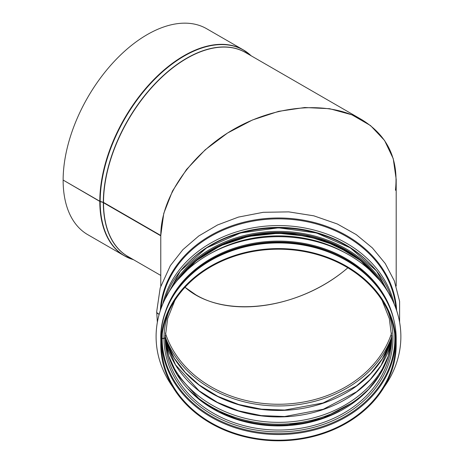 <?xml version="1.0" encoding="UTF-8"?>
<svg xmlns="http://www.w3.org/2000/svg" width="464" height="464" viewBox="0 0 464 464"><rect width="100%" height="100%" fill="white"/><g stroke="black" fill="none" stroke-linecap="round" stroke-linejoin="round"><path stroke-width="0.7" d="M63.278 180.148L99.806 201.411A1.485 0.858 0 0 0 100.178 201.567L103.333 202.507A0.742 0.429 180 0 1 103.518 202.582L103.518 202.582A117.705 67.959 120 0 0 103.518 202.751L160.776 235.637L160.776 286.062L160.776 235.468C160.851 197.426 190.484 154.228 233.531 129.415C276.573 104.597 328.785 100.607 361.717 119.625C387.539 135.534 398.779 159.088 395.45 190.298M185.026 287.268L195.779 294.797C234.859 318.403 303.154 306.275 347.849 267.798C298.625 310.468 221.334 319.713 185.026 287.268M249.667 54.445A118.894 68.643 120 0 0 243.327 49.903L206.648 28.727A118.894 68.643 120 0 0 115.095 60.511A118.894 68.643 120 0 0 63.133 180.067L99.806 201.243A1.485 0.858 0.1 0 0 100.178 201.393L103.333 202.339A0.742 0.429 -179.9 0 1 103.518 202.414L160.776 235.468L163.769 213.388L172.509 191.006L186.557 169.447L205.21 149.797L227.528 133.04L252.404 120.008L278.586 111.354L304.761 107.52L329.62 108.698L351.921 114.817L370.539 125.582L384.546 140.447L393.24 158.671L396.192 179.342L396.192 286.062M63.133 180.235A118.894 68.643 120 0 0 87.754 234.662L124.433 255.838A118.894 68.643 120 0 0 131.532 259.057M160.776 338.871C159.564 292.593 205.709 249.185 261.22 243.704C316.297 235.764 375.863 266.382 391.059 310.886C394.47 320.061 396.181 329.446 396.192 339.039A117.705 96.106 180 0 0 278.586 242.933A117.705 96.106 180 0 0 160.776 338.871L160.776 344.526L161.518 344.694A116.963 95.503 180 0 0 278.481 440.191A116.963 95.503 180 0 0 395.45 344.694A116.963 95.503 180 0 0 278.586 249.191A116.963 95.503 180 0 0 161.518 344.526M161.762 338.558A0.742 0.429 -179.9 0 1 162.133 338.453L164.007 338.268A1.485 0.858 0.1 0 0 165.23 337.421L167.678 318.524L174.847 300.423M399.614 322.294L399.608 301.362L394.348 280.906L385.242 263.529L372.372 247.909L356.207 234.581L337.328 223.99L313.821 215.83L288.776 211.88L263.285 212.303L238.45 217.088L217.546 224.965L198.795 235.95L182.874 249.667L170.352 265.646L160.184 287.964L156.693 311.675A4.826 2.79 0.1 0 0 159.222 314.128M156.693 311.762A4.826 2.79 -0 0 0 156.693 311.849A4.826 2.79 -0 0 0 159.175 314.285M161.745 338.732A0.742 0.429 180 0 1 162.133 338.621L164.007 338.43A1.485 0.858 -0 0 0 165.23 337.583L165.23 337.438M160.776 339.027A1.485 0.858 -0 0 0 160.776 339.039L160.776 344.694L161.518 344.694M160.776 344.694A117.705 96.106 180 0 0 278.481 440.8A117.705 96.106 180 0 0 396.192 344.694A117.705 96.106 180 0 0 278.586 248.582A117.705 96.106 180 0 0 160.776 344.526M163.299 319.186A117.189 95.683 -0 0 1 278.487 241.118A117.189 95.683 -0 0 1 393.669 319.191M172.782 386.982A122.386 99.928 -0 0 1 156.095 336.609A122.386 99.928 -0 0 1 278.481 236.681A122.386 99.928 -0 0 1 400.867 336.609A122.386 99.928 -0 0 1 384.186 386.982M400.867 336.609L400.867 336.568A122.386 99.928 -0 0 1 400.867 336.586A122.386 99.928 -0 0 0 278.481 236.64A122.386 99.928 -0 0 0 156.095 336.568A122.386 99.928 -0 0 1 156.095 336.568L156.095 336.609M160.776 235.805L103.518 202.751A117.705 67.959 120 0 0 127.896 256.464L160.776 275.448M99.806 201.411A118.894 68.643 120 0 0 124.433 255.838L133.51 259.707M251.221 55.831L243.327 49.903A118.894 68.643 120 0 0 151.774 81.687A118.894 68.643 120 0 0 99.806 201.243M100.178 201.567A118.825 68.602 120 0 0 133.475 259.689M251.181 55.813A118.825 68.602 120 0 0 157.516 76.467A118.825 68.602 120 0 0 100.178 201.393M103.333 202.507A117.74 67.982 120 0 0 129.178 257.207M246.889 53.331A117.74 67.982 120 0 0 155.742 82.952A117.74 67.982 120 0 0 103.333 202.339M361.711 119.625L245.607 52.589A117.705 67.959 120 0 0 154.964 84.054A117.705 67.959 120 0 0 103.518 202.414M161.571 341.864A116.963 95.503 180 0 0 278.481 434.542A116.963 95.503 180 0 0 395.398 341.864M162.133 338.621A116.354 94.998 180 0 0 281.439 433.591A116.354 94.998 180 0 0 394.684 333.796M162.284 333.796A116.354 94.998 180 0 0 162.133 338.453M164.007 338.43A114.48 93.473 180 0 0 295.504 430.859A114.48 93.473 180 0 0 387.898 310.944M169.064 310.944A114.48 93.473 180 0 0 164.007 338.268M165.23 337.583A113.251 92.469 180 0 0 278.481 430.053A113.251 92.469 180 0 0 391.732 337.583L389.308 318.6L382.121 300.423M165.259 335.518A113.251 92.469 180 0 0 278.481 425.917A113.251 92.469 180 0 0 391.709 335.518L388.31 355.946L379.413 375.26L368.758 389.105L355.267 401.209L322.532 418.383L284.577 425.511L261.522 424.606L239.169 419.908L218.451 411.62L200.239 400.096L177.161 374.628L168.548 355.598L165.259 335.518M217.309 411.034A116.963 95.503 180 0 0 339.654 411.034M188.732 389.667A116.354 94.998 180 0 0 368.236 389.667M188.413 389.331A116.336 94.987 180 0 0 368.549 389.331M169.72 359.13A115.107 93.983 180 0 0 278.481 422.35A115.107 93.983 180 0 0 387.249 359.13M165.683 341.672A115.107 93.983 180 0 0 278.481 416.933A115.107 93.983 180 0 0 391.285 341.672M165.486 339.607A116.963 95.503 180 0 0 278.481 410.449A116.963 95.503 180 0 0 391.483 339.607M165.317 337.026A118.053 96.39 180 0 0 278.481 405.965A118.053 96.39 180 0 0 391.651 337.026M165.37 333.053A116.963 95.503 180 0 0 278.481 404.254A116.963 95.503 180 0 0 391.599 333.053M396.633 310.497A118.25 96.553 180 0 0 278.481 217.981A118.25 96.553 180 0 0 160.335 310.497M395.92 308.438A117.705 96.106 180 0 0 278.481 218.84A117.705 96.106 180 0 0 161.049 308.438M394.18 303.978A117.705 96.106 180 0 0 278.481 225.568A117.705 96.106 180 0 0 162.789 303.978M365.789 259.562A116.481 95.108 180 0 0 191.185 259.556M364.6 258.5A116.464 95.091 180 0 0 192.374 258.494M378.601 279.09A117.705 96.106 180 0 0 178.367 279.09M344.526 252.439A117.705 96.106 180 0 0 212.437 252.439M164.007 337.548A114.608 93.577 180 0 0 164.036 337.978M164.743 299.674A117.56 95.984 -0 0 1 278.481 227.952A117.56 95.984 -0 0 1 392.225 299.674M386.761 289.988A117.56 95.984 180 0 0 278.481 231.385A117.56 95.984 180 0 0 170.207 289.988M376.907 276.764A116.592 95.201 180 0 0 180.136 276.66M176.332 281.532A116.818 95.381 -0 0 1 278.481 232.418A116.818 95.381 -0 0 1 380.637 281.532M167.62 306.652A117.189 95.683 -0 0 1 278.29 241.976A117.189 95.683 -0 0 1 389.221 306.362M165.671 341.562L175.502 364.803L198.957 390.688L217.471 402.404L238.525 410.826L261.244 415.599L284.676 416.521L323.257 409.277L356.526 391.825L370.237 379.517L381.066 365.446L391.297 341.562M165.474 339.503L174.302 358.231L185.275 372.47L199.16 384.923L217.773 396.337L238.803 404.527L261.418 409.161L284.71 410.043L323.06 402.99L356.358 385.99L370.846 373.363L382.29 358.817L391.488 339.503M157.354 322.294L156.693 311.849M177.457 280.163L196.318 260.611L220.51 245.746L248.402 236.454L278.22 233.253L308.113 236.356L336.197 245.624L360.58 260.559L379.506 280.157M396.192 339.039L396.192 344.694M392.26 299.75L376.582 270.964L350.378 247.88L316.465 232.969L278.487 227.818L240.503 232.969L206.59 247.88L180.386 270.964L164.708 299.75M206.306 253.489L209.223 251.656L227.766 242.446L248.095 236.222L269.485 233.201L291.195 233.485L322.7 240.068L350.709 253.524"/></g></svg>

